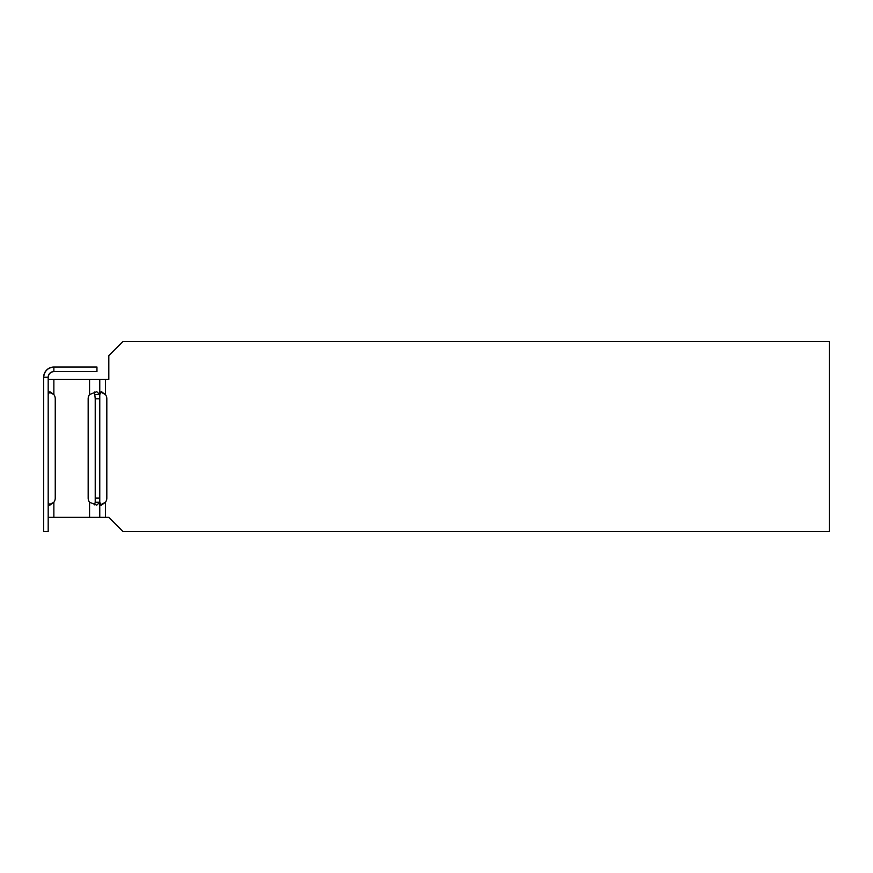 <?xml version="1.0" encoding="UTF-8"?>
<svg xmlns="http://www.w3.org/2000/svg" width="873" height="873" viewBox="0 0 873 873"><rect width="100%" height="100%" fill="white"/><g stroke="black" fill="none" stroke-linecap="round" stroke-linejoin="round"><path stroke-width="1.31" d="M100.471 504.856L105.437 502.27A7.093 7.093 -90.2 0 0 106.822 498.057L106.822 398.775A7.093 7.093 -90.2 0 0 105.437 394.552L100.471 391.977M94.502 504.856L95.222 502.27L99.762 502.27L101.421 505.151L105.437 502.27L105.437 517.351L108.809 517.351L122.995 531.537L829.35 531.537L829.35 341.463L122.995 341.463L108.809 355.649L108.809 379.482L105.437 379.482L105.437 394.552L101.421 391.682L99.762 394.552L96.772 391.682L89.548 394.552A7.093 7.093 -90 0 0 88.162 398.775L88.162 498.057A7.093 7.093 -90 0 0 89.548 502.27L96.772 505.151L99.762 502.27L99.762 379.482L105.437 379.482M99.762 502.27L99.762 517.351L105.437 517.351M95.222 502.27L95.222 498.057L99.762 498.057M99.762 398.775L95.222 398.775L95.222 498.057M95.222 398.775L94.513 391.977M48.899 504.856L53.864 502.27A7.093 7.093 -90 0 0 55.25 498.057L55.25 398.775A7.093 7.093 -90 0 0 53.864 394.552L49.848 391.682L48.19 394.552L48.19 379.482L99.762 379.482L99.762 394.552L95.222 394.552M48.19 517.351L99.762 517.351M53.864 379.482L53.864 394.552L48.899 391.977M48.19 502.27L49.848 505.151L53.864 502.27L53.864 517.351M43.65 377.245L43.65 531.537L48.19 531.537L48.19 377.245A5.675 5.675 0 0 1 53.864 371.571C50.514 371.996 48.626 373.884 48.19 377.245L43.65 377.245A10.214 10.214 0 0 1 53.864 367.031C47.753 367.697 44.348 371.101 43.65 377.245M53.864 367.031L96.958 367.031L96.958 371.571L53.864 371.571L53.864 367.031M99.762 379.482L99.762 394.552M89.548 517.351L89.548 502.27M89.548 394.552L89.548 379.482M48.19 379.482L48.19 394.552M99.762 505.151L101.421 505.151M48.19 505.151L49.848 505.151"/></g></svg>
